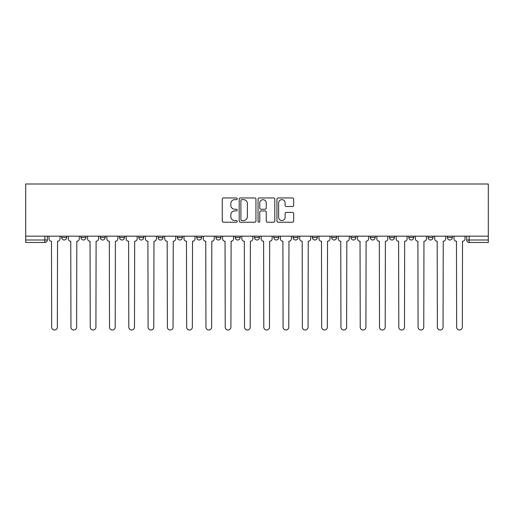 <?xml version="1.0" encoding="UTF-8"?>
<svg xmlns="http://www.w3.org/2000/svg" width="514" height="514" viewBox="0 0 514 514"><rect width="100%" height="100%" fill="white"/><g stroke="black" fill="none" stroke-linecap="round" stroke-linejoin="round"><path stroke-width="0.77" d="M237.224 198.802A0.848 0.848 0 0 0 236.369 197.948L223.481 197.948A1.214 1.214 0 0 0 222.266 199.162L222.266 221.007A1.214 1.214 0 0 0 223.481 222.221L236.369 222.221A0.848 0.848 0 0 0 237.224 221.367A0.848 0.848 0 0 0 236.369 220.519L234.705 220.519A3.881 3.881 0 0 1 230.818 216.638L230.818 214.82A3.881 3.881 0 0 1 234.705 210.933L236.369 210.933A0.848 0.848 0 0 0 237.224 210.085A0.848 0.848 0 0 0 236.369 209.237L234.705 209.237A3.881 3.881 0 0 1 230.818 205.349L230.818 203.531A3.881 3.881 0 0 1 234.705 199.65L236.369 199.65A0.848 0.848 0 0 0 237.224 198.802M447.379 237.532L447.379 236.17L447.379 237.532A2.474 2.474 0 0 0 449.853 239.999A2.474 2.474 0 0 1 447.379 237.532L452.326 237.532A2.474 2.474 0 0 1 449.853 239.999A2.474 2.474 0 0 0 452.326 237.532L452.326 236.17L452.326 237.532M273.814 236.17L273.814 237.532L278.755 237.532A2.474 2.474 0 0 1 276.288 239.999A2.474 2.474 0 0 1 273.814 237.532L273.814 236.17M215.957 236.17L215.957 237.532L220.904 237.532A2.474 2.474 0 0 1 218.431 239.999A2.474 2.474 0 0 1 215.957 237.532L215.957 236.17M177.388 236.17L177.388 237.532L182.329 237.532A2.474 2.474 0 0 1 179.861 239.999A2.474 2.474 0 0 1 177.388 237.532L177.388 236.17M158.1 236.17L158.1 237.532L163.047 237.532A2.474 2.474 0 0 1 160.574 239.999A2.474 2.474 0 0 1 158.1 237.532L158.1 236.17M119.531 236.17L119.531 237.532L124.478 237.532A2.474 2.474 0 0 1 122.004 239.999A2.474 2.474 0 0 1 119.531 237.532L119.531 236.17M292.466 206.506A1.214 1.214 0 0 0 293.674 205.292L293.674 199.162A1.214 1.214 0 0 0 292.466 197.948L278.145 197.948A1.214 1.214 0 0 0 276.93 199.162L276.93 221.007A1.214 1.214 0 0 0 278.145 222.221L292.466 222.221A1.214 1.214 0 0 0 293.674 221.007L293.674 213.606A1.214 1.214 0 0 0 292.466 212.391L286.337 212.391A1.214 1.214 0 0 0 285.122 213.606L285.122 217.274A3.245 3.245 0 0 1 281.878 220.519A3.245 3.245 0 0 1 278.627 217.274L278.627 202.895A3.245 3.245 0 0 1 281.878 199.65A3.245 3.245 0 0 1 285.122 202.895L285.122 205.292A1.214 1.214 0 0 0 286.337 206.506L292.466 206.506M488.3 236.17L25.7 236.17L25.7 183.999L488.3 183.999L488.3 242.473L469.141 242.473A2.474 2.474 0 0 1 466.667 239.999L488.3 239.999M255.94 199.162A1.214 1.214 0 0 0 254.726 197.948L240.404 197.948A1.214 1.214 0 0 0 239.19 199.162L239.19 221.007A1.214 1.214 0 0 0 240.404 222.221L254.726 222.221A1.214 1.214 0 0 0 255.94 221.007L255.94 199.162M259.274 197.948L273.596 197.948A1.214 1.214 0 0 1 274.81 199.162L274.81 221.007A1.214 1.214 0 0 1 273.596 222.221L267.466 222.221A1.214 1.214 0 0 1 266.252 221.007L266.252 212.147A1.214 1.214 0 0 0 265.038 210.933L260.977 210.933A1.214 1.214 0 0 0 259.763 212.147L259.763 221.367A0.848 0.848 0 0 1 258.908 222.221A0.848 0.848 0 0 1 258.06 221.367L258.06 199.162A1.214 1.214 0 0 1 259.274 197.948M466.667 236.17L466.667 239.999L466.667 236.17M47.333 236.17L47.333 239.999L47.333 236.17M44.859 242.473L25.7 242.473L25.7 239.999L47.333 239.999A2.474 2.474 0 0 1 44.859 242.473L44.859 236.17M25.7 236.17L25.7 239.999M428.098 236.17L428.098 237.532L433.039 237.532L433.039 236.17L433.039 237.532A2.474 2.474 0 0 1 430.565 239.999A2.474 2.474 0 0 1 428.098 237.532A2.474 2.474 0 0 0 430.565 239.999M413.757 237.532L413.757 236.17L413.757 237.532A2.474 2.474 0 0 1 411.284 239.999A2.474 2.474 0 0 1 408.81 237.532L413.757 237.532A2.474 2.474 0 0 1 411.284 239.999M408.81 236.17L408.81 237.532M394.469 236.17L394.469 237.532A2.474 2.474 0 0 1 391.996 239.999A2.474 2.474 0 0 1 389.522 237.532L394.469 237.532A2.474 2.474 0 0 1 391.996 239.999M389.522 236.17L389.522 237.532M375.181 236.17L375.181 237.532A2.474 2.474 0 0 1 372.714 239.999A2.474 2.474 0 0 1 370.241 237.532L375.181 237.532M370.241 236.17L370.241 237.532M355.9 236.17L355.9 237.532A2.474 2.474 0 0 1 353.426 239.999A2.474 2.474 0 0 1 350.953 237.532L355.9 237.532M350.953 236.17L350.953 237.532M336.612 236.17L336.612 237.532A2.474 2.474 0 0 1 334.139 239.999A2.474 2.474 0 0 1 331.671 237.532L336.612 237.532M331.671 236.17L331.671 237.532M317.331 236.17L317.331 237.532A2.474 2.474 0 0 1 314.857 239.999A2.474 2.474 0 0 1 312.383 237.532A2.474 2.474 0 0 0 314.857 239.999M312.383 236.17L312.383 237.532L317.331 237.532M298.043 236.17L298.043 237.532A2.474 2.474 0 0 1 295.569 239.999A2.474 2.474 0 0 1 293.096 237.532A2.474 2.474 0 0 0 295.569 239.999M293.096 236.17L293.096 237.532L298.043 237.532M278.755 236.17L278.755 237.532A2.474 2.474 0 0 1 276.288 239.999M259.474 236.17L259.474 237.532A2.474 2.474 0 0 1 257 239.999A2.474 2.474 0 0 1 254.526 237.532L259.474 237.532M254.526 236.17L254.526 237.532M240.186 236.17L240.186 237.532A2.474 2.474 0 0 1 237.712 239.999A2.474 2.474 0 0 1 235.245 237.532L240.186 237.532L240.186 236.17M235.245 236.17L235.245 237.532M220.904 236.17L220.904 237.532M201.617 236.17L201.617 237.532A2.474 2.474 0 0 1 199.143 239.999A2.474 2.474 0 0 1 196.669 237.532L201.617 237.532L201.617 236.17M196.669 236.17L196.669 237.532M182.329 236.17L182.329 237.532L182.329 236.17M163.047 237.532L163.047 236.17L163.047 237.532A2.474 2.474 0 0 1 160.574 239.999M143.759 236.17L143.759 237.532A2.474 2.474 0 0 1 141.286 239.999A2.474 2.474 0 0 1 138.819 237.532A2.474 2.474 0 0 0 141.286 239.999A2.474 2.474 0 0 0 143.759 237.532L143.759 236.17M138.819 236.17L138.819 237.532L143.759 237.532M124.478 236.17L124.478 237.532M105.19 236.17L105.19 237.532A2.474 2.474 0 0 1 102.716 239.999A2.474 2.474 0 0 1 100.243 237.532A2.474 2.474 0 0 0 102.716 239.999A2.474 2.474 0 0 0 105.19 237.532L100.243 237.532L100.243 236.17M80.961 236.17L80.961 237.532L85.902 237.532L85.902 236.17L85.902 237.532A2.474 2.474 0 0 1 83.435 239.999A2.474 2.474 0 0 1 80.961 237.532A2.474 2.474 0 0 0 83.435 239.999M66.621 236.17L66.621 237.532A2.474 2.474 0 0 1 64.147 239.999A2.474 2.474 0 0 1 61.674 237.532L66.621 237.532L66.621 236.17M61.674 236.17L61.674 237.532M241.741 199.65A0.848 0.848 0 0 0 240.893 200.499L240.893 219.671A0.848 0.848 0 0 0 241.741 220.519L243.501 220.519A3.881 3.881 0 0 0 247.382 216.638L247.382 203.531A3.881 3.881 0 0 0 243.501 199.65L241.741 199.65M266.252 202.953A3.245 3.245 0 0 0 263.007 199.708A3.245 3.245 0 0 0 259.763 202.953L259.763 208.022A1.214 1.214 0 0 0 260.977 209.237L265.038 209.237A1.214 1.214 0 0 0 266.252 208.022L266.252 202.953M49.003 238.766L49.003 236.17L49.003 238.766A2.474 2.474 48.4 0 0 51.477 241.239L51.663 327.155A2.846 2.846 48.4 0 0 54.503 330.001A2.846 2.846 48.4 0 0 57.35 327.155L57.536 241.239A2.474 2.474 48.4 0 0 60.003 238.766L60.003 236.17M51.477 241.239L51.663 327.155M57.35 327.155L57.536 241.239M68.291 238.766L68.291 236.17L68.291 238.766A2.474 2.474 48.4 0 0 70.759 241.239L70.945 327.155A2.846 2.846 48.4 0 0 73.791 330.001A2.846 2.846 48.4 0 0 76.631 327.155L76.817 241.239A2.474 2.474 48.4 0 0 79.291 238.766L79.291 236.17M87.573 238.766L87.573 236.17L87.573 238.766A2.474 2.474 48.4 0 0 90.046 241.239L90.233 327.155A2.846 2.846 48.4 0 0 93.073 330.001A2.846 2.846 48.4 0 0 95.919 327.155L96.105 241.239A2.474 2.474 48.4 0 0 98.579 238.766L98.579 236.17M70.759 241.239L70.945 327.155M76.631 327.155L76.817 241.239M90.046 241.239L90.233 327.155M95.919 327.155L96.105 241.239M106.861 238.766L106.861 236.17L106.861 238.766A2.474 2.474 48.4 0 0 109.334 241.239L109.514 327.155A2.846 2.846 48.4 0 0 112.36 330.001A2.846 2.846 48.4 0 0 115.207 327.155L115.387 241.239A2.474 2.474 48.4 0 0 117.86 238.766L117.86 236.17M126.142 238.766L126.142 236.17L126.142 238.766A2.474 2.474 48.4 0 0 128.616 241.239L128.802 327.155A2.846 2.846 48.4 0 0 131.648 330.001A2.846 2.846 48.4 0 0 134.488 327.155L134.674 241.239A2.474 2.474 48.4 0 0 137.148 238.766L137.148 236.17M145.43 238.766L145.43 236.17L145.43 238.766A2.474 2.474 48.4 0 0 147.903 241.239L148.09 327.155A2.846 2.846 48.4 0 0 150.93 330.001A2.846 2.846 48.4 0 0 153.776 327.155L153.962 241.239A2.474 2.474 48.4 0 0 156.429 238.766L156.429 236.17M109.334 241.239L109.514 327.155M115.207 327.155L115.387 241.239M128.616 241.239L128.802 327.155M134.488 327.155L134.674 241.239M147.903 241.239L148.09 327.155M153.776 327.155L153.962 241.239M164.718 238.766L164.718 236.17L164.718 238.766A2.474 2.474 48.4 0 0 167.185 241.239L167.371 327.155A2.846 2.846 48.4 0 0 170.218 330.001A2.846 2.846 48.4 0 0 173.057 327.155L173.244 241.239A2.474 2.474 48.4 0 0 175.717 238.766L175.717 236.17M167.185 241.239L167.371 327.155M173.057 327.155L173.244 241.239M183.999 238.766L183.999 236.17L183.999 238.766A2.474 2.474 48.4 0 0 186.473 241.239L186.659 327.155A2.846 2.846 48.4 0 0 189.499 330.001A2.846 2.846 48.4 0 0 192.345 327.155L192.532 241.239A2.474 2.474 48.4 0 0 195.005 238.766L195.005 236.17M186.473 241.239L186.659 327.155M192.345 327.155L192.532 241.239M203.287 238.766L203.287 236.17L203.287 238.766A2.474 2.474 48.4 0 0 205.761 241.239L205.941 327.155A2.846 2.846 48.4 0 0 208.787 330.001A2.846 2.846 48.4 0 0 211.633 327.155L211.813 241.239A2.474 2.474 48.4 0 0 214.287 238.766L214.287 236.17M205.761 241.239L205.941 327.155M211.633 327.155L211.813 241.239M222.568 238.766L222.568 236.17L222.568 238.766A2.474 2.474 48.4 0 0 225.042 241.239L225.228 327.155A2.846 2.846 48.4 0 0 228.075 330.001A2.846 2.846 48.4 0 0 230.914 327.155L231.101 241.239A2.474 2.474 48.4 0 0 233.574 238.766L233.574 236.17M225.042 241.239L225.228 327.155M230.914 327.155L231.101 241.239M241.856 238.766L241.856 236.17L241.856 238.766A2.474 2.474 48.4 0 0 244.33 241.239L244.516 327.155A2.846 2.846 48.4 0 0 247.356 330.001A2.846 2.846 48.4 0 0 250.202 327.155L250.389 241.239A2.474 2.474 48.4 0 0 252.856 238.766L252.856 236.17M244.33 241.239L244.516 327.155M250.202 327.155L250.389 241.239M261.144 238.766L261.144 236.17L261.144 238.766A2.474 2.474 48.4 0 0 263.611 241.239L263.798 327.155A2.846 2.846 48.4 0 0 266.644 330.001A2.846 2.846 48.4 0 0 269.484 327.155L269.67 241.239A2.474 2.474 48.4 0 0 272.144 238.766L272.144 236.17M263.611 241.239L263.798 327.155M269.484 327.155L269.67 241.239M280.426 238.766L280.426 236.17L280.426 238.766A2.474 2.474 48.4 0 0 282.899 241.239L283.086 327.155A2.846 2.846 48.4 0 0 285.925 330.001A2.846 2.846 48.4 0 0 288.772 327.155L288.958 241.239A2.474 2.474 48.4 0 0 291.432 238.766L291.432 236.17M282.899 241.239L283.086 327.155M288.772 327.155L288.958 241.239M299.713 238.766L299.713 236.17L299.713 238.766A2.474 2.474 48.4 0 0 302.187 241.239L302.367 327.155A2.846 2.846 48.4 0 0 305.213 330.001A2.846 2.846 48.4 0 0 308.059 327.155L308.239 241.239A2.474 2.474 48.4 0 0 310.713 238.766L310.713 236.17M302.187 241.239L302.367 327.155M308.059 327.155L308.239 241.239M318.995 238.766L318.995 236.17L318.995 238.766A2.474 2.474 48.4 0 0 321.468 241.239L321.655 327.155A2.846 2.846 48.4 0 0 324.501 330.001A2.846 2.846 48.4 0 0 327.341 327.155L327.527 241.239A2.474 2.474 48.4 0 0 330.001 238.766L330.001 236.17M321.468 241.239L321.655 327.155M327.341 327.155L327.527 241.239M338.283 238.766L338.283 236.17L338.283 238.766A2.474 2.474 48.4 0 0 340.756 241.239L340.943 327.155A2.846 2.846 48.4 0 0 343.782 330.001A2.846 2.846 48.4 0 0 346.629 327.155L346.815 241.239A2.474 2.474 48.4 0 0 349.282 238.766L349.282 236.17M340.756 241.239L340.943 327.155M346.629 327.155L346.815 241.239M357.571 238.766L357.571 236.17L357.571 238.766A2.474 2.474 48.4 0 0 360.038 241.239L360.224 327.155A2.846 2.846 48.4 0 0 363.07 330.001A2.846 2.846 48.4 0 0 365.91 327.155L366.096 241.239A2.474 2.474 48.4 0 0 368.57 238.766L368.57 236.17M360.038 241.239L360.224 327.155M365.91 327.155L366.096 241.239M376.852 238.766L376.852 236.17L376.852 238.766A2.474 2.474 48.4 0 0 379.326 241.239L379.512 327.155A2.846 2.846 48.4 0 0 382.352 330.001A2.846 2.846 48.4 0 0 385.198 327.155L385.384 241.239A2.474 2.474 48.4 0 0 387.858 238.766L387.858 236.17M379.326 241.239L379.512 327.155M385.198 327.155L385.384 241.239M396.14 238.766L396.14 236.17L396.14 238.766A2.474 2.474 48.4 0 0 398.613 241.239L398.793 327.155A2.846 2.846 48.4 0 0 401.64 330.001A2.846 2.846 48.4 0 0 404.486 327.155L404.666 241.239A2.474 2.474 48.4 0 0 407.139 238.766L407.139 236.17M398.613 241.239L398.793 327.155M404.486 327.155L404.666 241.239M415.421 238.766L415.421 236.17L415.421 238.766A2.474 2.474 48.4 0 0 417.895 241.239L418.081 327.155A2.846 2.846 48.4 0 0 420.927 330.001A2.846 2.846 48.4 0 0 423.767 327.155L423.954 241.239A2.474 2.474 48.4 0 0 426.427 238.766L426.427 236.17M417.895 241.239L418.081 327.155M423.767 327.155L423.954 241.239M434.709 238.766L434.709 236.17L434.709 238.766A2.474 2.474 48.4 0 0 437.183 241.239L437.369 327.155A2.846 2.846 48.4 0 0 440.209 330.001A2.846 2.846 48.4 0 0 443.055 327.155L443.241 241.239A2.474 2.474 48.4 0 0 445.709 238.766L445.709 236.17M437.183 241.239L437.369 327.155M443.055 327.155L443.241 241.239M453.997 238.766L453.997 236.17L453.997 238.766A2.474 2.474 48.4 0 0 456.464 241.239L456.65 327.155A2.846 2.846 48.4 0 0 459.497 330.001A2.846 2.846 48.4 0 0 462.337 327.155L462.523 241.239A2.474 2.474 48.4 0 0 464.997 238.766L464.997 236.17M456.464 241.239L456.65 327.155M462.337 327.155L462.523 241.239M469.141 236.17L469.141 242.473"/></g></svg>
